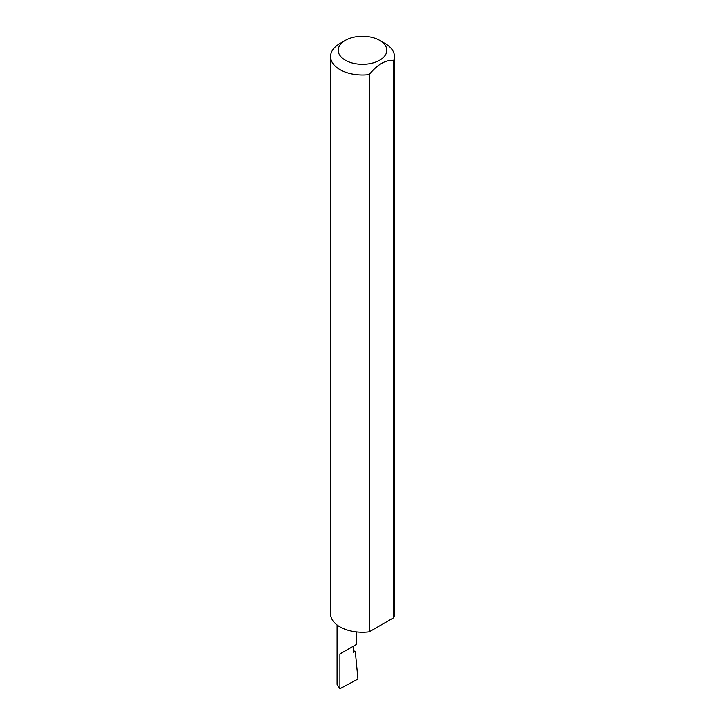 <?xml version="1.0" encoding="UTF-8"?>
<svg xmlns="http://www.w3.org/2000/svg" width="725" height="725" viewBox="0 0 725 725"><rect width="100%" height="100%" fill="white"/><g stroke="black" fill="none" stroke-linecap="round" stroke-linejoin="round"><path stroke-width="1.09" d="M353.61 650.923L355.286 651.376L353.61 652.346L353.61 646.084L356.446 644.443L356.446 631.928M353.61 646.084C357.235 643.99 357.235 643.99 353.61 646.084L339.907 653.995L353.61 646.084M345.327 60.184A24.288 14.02 0 0 0 379.673 60.184A24.288 14.02 0 0 0 379.673 40.355L385.093 43.491A31.954 18.451 180 0 1 394.454 56.532A31.954 18.451 180 0 1 393.738 60.411C385.573 59.713 377.399 64.434 369.224 74.566A31.954 18.451 180 0 1 339.907 69.573A31.954 18.451 180 0 1 330.546 56.532A31.954 18.451 180 0 1 339.907 43.491L345.327 40.355A24.288 14.02 0 0 0 345.327 60.184M369.224 74.566L369.224 631.856A31.954 18.451 180 0 1 339.907 626.862A31.954 18.451 180 0 1 330.546 613.812L330.546 56.532M355.286 651.376L357.942 679.062L339.907 688.75L337.071 684.382L337.071 624.986M339.907 688.75L339.907 653.995M393.738 60.411L393.738 617.7A31.954 18.451 180 0 0 394.454 613.812L394.454 56.532M369.224 631.856L393.738 617.7M385.093 43.491L379.673 40.355A24.288 14.02 0 0 0 345.327 40.355"/></g></svg>
